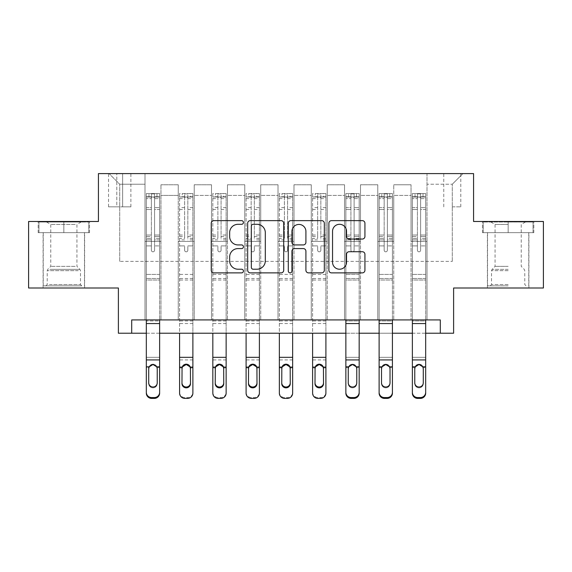 <?xml version="1.0" encoding="UTF-8"?>
<svg xmlns="http://www.w3.org/2000/svg" width="572" height="572" viewBox="0 0 572 572"><rect width="100%" height="100%" fill="white"/><g stroke="black" fill="none" stroke-linecap="round" stroke-linejoin="round"><path stroke-width="0.43" stroke-dasharray="2.86 2.15" d="M243.436 222.472A1.83 1.83 0 0 0 241.606 220.642L213.857 220.642A2.61 2.61 0 0 0 211.247 223.259L211.247 270.263A2.61 2.61 0 0 0 213.857 272.873L241.606 272.873A1.83 1.83 0 0 0 243.436 271.042A1.83 1.83 0 0 0 241.606 269.219L238.016 269.219A8.358 8.358 0 0 1 229.658 260.861L229.658 256.942A8.358 8.358 0 0 1 238.016 248.584L241.606 248.584A1.83 1.83 0 0 0 243.436 246.761A1.83 1.83 0 0 0 241.606 244.93L238.016 244.93A8.358 8.358 0 0 1 229.658 236.572L229.658 232.654A8.358 8.358 0 0 1 238.016 224.303L241.606 224.303A1.83 1.83 0 0 0 243.436 222.472M508.151 232.661L482.475 232.661L533.819 232.661L508.151 232.661L508.151 221.486L533.819 221.486L482.475 221.486L508.151 221.486L508.151 232.661L487.53 232.661L533.025 232.661L483.276 232.661L528.764 232.661L508.151 232.661L508.151 222.015L533.025 222.015L483.276 222.015L508.151 222.015L490.855 222.015L508.151 222.015L508.151 232.661M508.151 287.995L487.394 287.995L508.151 287.995M452.28 173.595L460.796 173.595L452.28 173.595M452.28 206.85L460.796 206.85L452.28 206.85M63.849 232.661L89.525 232.661L38.181 232.661L63.849 232.661L63.849 221.486L89.525 221.486L38.181 221.486L63.849 221.486L63.849 232.661L38.975 232.661L88.724 232.661L63.849 232.661L63.849 222.015L38.975 222.015L88.724 222.015L63.849 222.015L63.849 232.661M63.849 287.995L84.606 287.995L63.849 287.995M543.4 221.486L543.4 287.995L453.61 287.995L453.61 333.226L118.39 333.226L118.39 287.995L28.6 287.995L28.6 221.486L98.434 221.486L98.434 173.595L473.566 173.595L473.566 221.486L543.4 221.486M131.696 333.226L131.696 319.92L131.696 333.226L131.696 319.92L440.304 319.92L131.696 319.92L440.304 319.92L440.304 333.226M144.995 319.92L160.961 319.92L144.995 319.92L160.961 319.92L144.995 319.92L144.995 173.595L109.08 173.595L462.92 173.595L427.005 173.595L427.005 319.92L411.039 319.92L427.005 319.92L411.039 319.92L427.005 319.92L427.005 173.595L427.005 241.434L427.005 184.234L452.28 184.234L427.005 184.234L427.005 173.595L144.995 173.595L144.995 241.434L160.961 241.434L160.961 195.41L160.961 319.92L160.961 184.77L160.961 319.92L160.961 241.434L144.995 241.434L144.995 184.234L119.72 184.234L144.995 184.234L144.995 173.595L144.995 319.92M178.25 319.92L194.215 319.92L178.25 319.92L194.215 319.92L178.25 319.92L178.25 184.77L160.961 184.77L178.25 184.77L178.25 319.92L178.25 241.434L194.215 241.434L194.215 195.41L194.215 319.92L194.215 184.77L194.215 319.92L194.215 241.434L178.25 241.434L178.25 195.41L178.25 319.92M211.504 319.92L227.47 319.92L211.504 319.92L227.47 319.92L211.504 319.92L211.504 184.77L194.215 184.77L194.215 195.41L194.215 184.77L211.504 184.77L211.504 319.92L211.504 241.434L227.47 241.434L227.47 195.41L227.47 319.92L227.47 184.77L227.47 319.92L227.47 241.434L211.504 241.434L211.504 195.41L211.504 241.434L227.47 241.434L211.504 241.434L211.504 319.92M244.766 319.92L260.725 319.92L244.766 319.92L260.725 319.92L244.766 319.92L244.766 184.77L227.47 184.77L227.47 195.41L227.47 184.77L244.766 184.77L244.766 319.92L244.766 241.434L260.725 241.434L260.725 195.41L260.725 319.92L260.725 184.77L260.725 319.92L260.725 241.434L244.766 241.434L244.766 195.41L244.766 241.434L260.725 241.434L244.766 241.434L244.766 319.92M278.021 319.92L293.979 319.92L278.021 319.92L293.979 319.92L278.021 319.92L278.021 184.77L260.725 184.77L260.725 195.41L260.725 184.77L278.021 184.77L278.021 319.92L278.021 241.434L293.979 241.434L293.979 195.41L293.979 319.92L293.979 184.77L293.979 319.92L293.979 241.434L278.021 241.434L278.021 195.41L278.021 241.434L293.979 241.434L278.021 241.434L278.021 319.92M311.275 319.92L327.234 319.92L311.275 319.92L327.234 319.92L311.275 319.92L311.275 184.77L293.979 184.77L293.979 195.41L293.979 184.77L311.275 184.77L311.275 319.92L311.275 241.434L327.234 241.434L327.234 195.41L327.234 319.92L327.234 184.77L327.234 319.92L327.234 241.434L311.275 241.434L311.275 195.41L311.275 241.434L327.234 241.434L311.275 241.434L311.275 319.92M344.53 319.92L360.496 319.92L344.53 319.92L360.496 319.92L344.53 319.92L344.53 184.77L327.234 184.77L327.234 195.41L327.234 184.77L344.53 184.77L344.53 319.92L344.53 241.434L360.496 241.434L360.496 195.41L360.496 319.92L360.496 184.77L360.496 319.92L360.496 241.434L344.53 241.434L344.53 195.41L344.53 241.434L360.496 241.434L344.53 241.434L344.53 319.92M377.785 319.92L393.75 319.92L377.785 319.92L393.75 319.92L377.785 319.92L377.785 184.77L360.496 184.77L360.496 195.41L360.496 184.77L377.785 184.77L377.785 319.92L377.785 241.434L393.75 241.434L393.75 195.41L393.75 319.92L393.75 184.77L393.75 319.92L393.75 241.434L377.785 241.434L377.785 195.41L377.785 241.434L393.75 241.434L377.785 241.434L377.785 319.92M116.795 173.595L108.544 173.595L116.795 173.595L116.795 206.85L108.544 206.85L122.644 206.85L116.795 206.85L116.795 173.595M122.644 173.595L130.895 173.595L122.644 173.595L122.644 206.85L130.895 206.85L122.644 206.85L122.644 173.595M146.325 333.226L159.631 333.226M345.86 333.226L359.166 333.226M379.114 333.226L392.421 333.226M412.369 333.226L425.675 333.226M119.72 261.39L119.72 184.234L109.08 173.595L119.72 184.234L119.72 261.39L452.28 261.39L119.72 261.39M452.28 261.39L452.28 184.234L452.28 261.39M411.039 241.434L427.005 241.434L427.005 319.92L427.005 241.434L411.039 241.434L411.039 195.41L411.039 241.434L427.005 241.434L411.039 241.434L411.039 319.92L411.039 184.77L393.75 184.77L393.75 195.41L393.75 184.77L411.039 184.77L411.039 319.92L411.039 241.434M144.995 241.434L160.961 241.434L144.995 241.434M178.25 184.77L160.961 184.77L178.25 184.77L178.25 195.41L178.25 184.77M178.25 241.434L194.215 241.434L178.25 241.434M211.504 195.41L211.504 184.77L211.504 195.41L194.215 195.41L211.504 195.41M244.766 195.41L244.766 184.77L244.766 195.41L227.47 195.41L244.766 195.41M278.021 195.41L278.021 184.77L278.021 195.41L260.725 195.41L278.021 195.41M311.275 195.41L311.275 184.77L311.275 195.41L293.979 195.41L311.275 195.41M344.53 195.41L344.53 184.77L344.53 195.41L327.234 195.41L344.53 195.41M377.785 195.41L377.785 184.77L377.785 195.41L360.496 195.41L377.785 195.41M411.039 195.41L411.039 184.77L411.039 195.41L393.75 195.41L411.039 195.41M211.504 184.77L194.215 184.77L211.504 184.77M244.766 184.77L227.47 184.77L244.766 184.77M278.021 184.77L260.725 184.77L278.021 184.77M311.275 184.77L293.979 184.77L311.275 184.77M344.53 184.77L327.234 184.77L344.53 184.77M377.785 184.77L360.496 184.77L377.785 184.77M411.039 184.77L393.75 184.77L411.039 184.77M462.92 173.595L452.28 184.234L462.92 173.595M38.181 232.661L38.181 221.486L38.181 232.661M89.525 232.661L89.525 221.486L89.525 232.661M533.819 232.661L533.819 221.486L533.819 232.661M482.475 232.661L482.475 221.486L482.475 232.661M283.712 270.263L283.712 223.259A2.61 2.61 0 0 0 281.102 220.642L250.286 220.642A2.61 2.61 0 0 0 247.676 223.259L247.676 270.263A2.61 2.61 0 0 0 250.286 272.873L281.102 272.873A2.61 2.61 0 0 0 283.712 270.263M253.16 224.303A1.83 1.83 0 0 0 251.337 226.126L251.337 267.389A1.83 1.83 0 0 0 253.16 269.219L256.95 269.219A8.358 8.358 0 0 0 265.308 260.861L265.308 232.654A8.358 8.358 0 0 0 256.95 224.303L253.16 224.303M290.898 220.642L321.714 220.642A2.61 2.61 0 0 1 324.324 223.259L324.324 270.263A2.61 2.61 0 0 1 321.714 272.873L308.522 272.873A2.61 2.61 0 0 1 305.913 270.263L305.913 251.201A2.61 2.61 0 0 0 303.303 248.584L294.551 248.584A2.61 2.61 0 0 0 291.942 251.201L291.942 271.042A1.83 1.83 0 0 1 290.111 272.873A1.83 1.83 0 0 1 288.288 271.042L288.288 223.259A2.61 2.61 0 0 1 290.898 220.642M305.913 231.417A6.986 6.986 0 0 0 298.927 224.431A6.986 6.986 0 0 0 291.942 231.417L291.942 242.321A2.61 2.61 0 0 0 294.551 244.93L303.303 244.93A2.61 2.61 0 0 0 305.913 242.321L305.913 231.417M349.135 239.053L362.319 239.053A2.61 2.61 0 0 0 364.929 236.443L364.929 223.259A2.61 2.61 0 0 0 362.319 220.642L331.503 220.642A2.61 2.61 0 0 0 328.893 223.259L328.893 270.263A2.61 2.61 0 0 0 331.503 272.873L362.319 272.873A2.61 2.61 0 0 0 364.929 270.263L364.929 254.333A2.61 2.61 0 0 0 362.319 251.723L349.135 251.723A2.61 2.61 0 0 0 346.518 254.333L346.518 262.233A6.986 6.986 0 0 1 339.532 269.219A6.986 6.986 0 0 1 332.546 262.233L332.546 231.288A6.986 6.986 0 0 1 339.532 224.303A6.986 6.986 0 0 1 346.518 231.288L346.518 236.443A2.61 2.61 0 0 0 349.135 239.053M151.38 250.214A1.594 1.594 0 0 0 152.974 251.816A1.594 1.594 0 0 1 151.38 250.214L151.38 245.903L151.38 250.214A1.594 1.594 0 0 0 152.974 251.816A1.594 1.594 0 0 0 154.576 250.214A1.594 1.594 0 0 1 152.974 251.816A1.594 1.594 0 0 0 154.576 250.214L154.576 245.903L154.576 250.214A1.594 1.594 0 0 1 152.974 251.816A1.594 1.594 0 0 1 151.38 250.214L151.38 238.374L151.38 250.214M146.325 319.92L146.325 320.963L146.325 319.92L159.631 319.92L146.325 319.92L159.631 319.92L146.325 319.92L146.325 245.903L146.325 280.015L159.631 280.015L159.631 245.903L159.631 319.92L159.631 245.903L154.576 245.903L159.631 245.903L154.576 245.903L159.631 245.903L159.631 236.551L154.576 236.551L159.631 236.551L159.631 235.042L154.576 235.042L159.631 235.042L159.631 209.502L154.576 209.502L154.576 250.214L154.576 209.502L159.631 209.502L159.631 198.627L154.576 198.627L154.576 209.502L154.576 198.627L159.631 198.627L159.631 197.011L159.631 245.903L159.631 239.882L154.576 239.882L154.576 245.903L154.576 239.882L159.631 239.882L159.631 238.374L154.576 238.374L154.576 239.882L154.576 238.374L159.631 238.374L159.631 207.6L154.576 207.6L159.631 207.6L159.631 196.732L154.576 196.732L159.631 196.732L159.631 193.55L159.631 197.011L146.389 197.004L159.559 197.004L156.964 197.004L156.964 193.55L159.631 193.55L159.631 280.015L146.325 280.015L146.325 319.92L146.325 245.903L151.38 245.903L146.325 245.903L151.38 245.903L146.325 245.903L146.325 236.551L151.38 236.551L151.38 245.903L151.38 236.551L146.325 236.551L146.325 235.042L151.38 235.042L146.325 235.042L146.325 209.502L151.38 209.502L146.325 209.502L146.325 198.627L151.38 198.627L146.325 198.627L146.325 197.011L146.325 245.903L146.325 239.882L151.38 239.882L146.325 239.882L146.325 238.374L151.38 238.374L146.325 238.374L146.325 207.6L151.38 207.6L151.38 238.374L151.38 207.6L146.325 207.6L146.325 196.732L151.38 196.732L151.38 207.6L151.38 193.879L151.38 197.705L151.38 193.879L154.576 193.879L154.576 197.705C153.51 196.782 152.445 196.782 151.38 197.705L151.38 236.551L151.38 197.705C152.445 196.782 153.503 196.782 154.576 197.705L154.576 238.374L154.576 193.879L151.38 193.879L151.38 196.732L146.325 196.732L146.325 193.55L148.985 193.55L148.985 197.004L146.325 197.011L146.325 193.55L146.325 197.011L156.964 197.004L148.985 197.004L148.985 193.55L159.559 193.55L156.964 193.55L156.964 197.004L159.631 197.011L159.631 193.55L146.325 193.55L146.325 393.128A5.32 5.277 180 0 0 151.644 398.405L151.644 397.569A5.32 5.277 -0 0 1 146.325 392.292L146.325 393.128M159.631 392.292L159.631 319.92L159.631 320.963L146.325 320.963L146.325 367.653L148.791 367.653C149.356 365.494 150.751 364.335 152.974 364.171C155.205 364.335 156.599 365.494 157.157 367.653L157.236 368.776L157.157 367.653C156.599 365.494 155.205 364.335 152.974 364.171C150.751 364.335 149.356 365.494 148.791 367.653L148.72 368.447L148.791 367.653L146.325 367.653L146.325 357.328L159.631 357.328L159.631 392.292A5.32 5.277 -0 0 1 154.304 397.569L151.644 397.569M159.631 319.92L159.631 367.653L157.157 367.653L159.631 367.653M154.304 397.569L154.304 398.405L151.644 398.405M154.304 398.405A5.32 5.277 180 0 0 159.631 393.128M148.72 382.79L148.72 383.626A4.254 4.226 -0 0 0 152.974 387.845A4.254 4.226 -0 0 0 157.236 383.626L157.236 382.79L157.236 383.626A4.254 4.226 -0 0 1 152.974 387.845A4.254 4.226 -0 0 1 148.72 383.626L148.72 382.79A4.254 4.226 180 0 0 152.974 387.015M157.236 368.776L157.236 383.626L157.236 368.447L156.764 366.816L155.198 365.122M152.974 364.5L150.758 365.122M159.631 320.963L159.631 357.328L146.325 357.328L146.325 320.963L159.631 320.963M148.72 383.626L148.72 368.447M184.634 250.214A1.594 1.594 0 0 0 186.236 251.816A1.594 1.594 0 0 1 184.634 250.214L184.634 245.903L184.634 250.214M192.814 193.55L190.226 193.55L190.226 197.004L192.886 197.011L192.886 193.55L179.579 193.55L179.579 393.128M179.579 193.55L179.579 333.226M192.886 197.011L192.886 333.226M192.886 193.55L192.886 392.292A5.32 5.277 -0 0 1 187.566 397.569L184.899 397.569A5.32 5.277 -0 0 1 179.579 392.292M192.886 393.128L192.886 392.292M190.226 193.55L179.651 193.55M190.226 197.004L182.239 197.004L182.239 193.55M179.579 197.011L192.814 197.004M179.651 197.004L182.239 197.004M192.886 238.374L187.83 238.374L187.83 193.879L184.634 193.879L184.634 238.374L179.579 238.374M179.579 235.042L184.634 235.042L184.634 197.705C185.7 196.782 186.765 196.782 187.83 197.705L187.83 235.042L192.886 235.042M187.83 250.214A1.594 1.594 0 0 1 186.236 251.816A1.594 1.594 0 0 0 187.83 250.214L187.83 245.903L187.83 250.214M184.634 235.042L184.634 238.374M187.83 238.374L187.83 235.042M181.975 368.447L181.975 383.626M190.49 368.447L190.49 383.626M192.886 280.015L179.579 280.015M184.634 197.705L184.634 193.879M187.83 197.705L187.83 193.879M217.889 250.214A1.594 1.594 0 0 0 219.491 251.816A1.594 1.594 0 0 1 217.889 250.214L217.889 245.903L217.889 250.214M226.076 193.55L223.48 193.55L223.48 197.004L226.14 197.011L226.14 193.55L212.834 193.55L212.834 393.128M212.834 193.55L212.834 333.226M226.14 197.011L226.14 333.226M226.14 193.55L226.14 392.292A5.32 5.277 -0 0 1 220.821 397.569L218.161 397.569A5.32 5.277 -0 0 1 212.834 392.292M226.14 393.128L226.14 392.292M223.48 193.55L212.906 193.55M223.48 197.004L215.501 197.004L215.501 193.55M212.834 197.011L226.076 197.004M212.906 197.004L215.501 197.004M226.14 238.374L221.085 238.374L221.085 193.879L217.889 193.879L217.889 238.374L212.834 238.374M212.834 235.042L217.889 235.042L217.889 197.705C218.954 196.782 220.02 196.782 221.085 197.705L221.085 235.042L226.14 235.042M221.085 250.214A1.594 1.594 0 0 1 219.491 251.816A1.594 1.594 0 0 0 221.085 250.214L221.085 245.903L221.085 250.214M217.889 235.042L217.889 238.374M221.085 238.374L221.085 235.042M215.229 368.447L215.229 383.626M223.745 368.447L223.745 383.626M226.14 280.015L212.834 280.015M217.889 197.705L217.889 193.879M221.085 197.705L221.085 193.879M251.151 250.214A1.594 1.594 0 0 0 252.745 251.816A1.594 1.594 0 0 1 251.151 250.214L251.151 245.903L251.151 250.214M259.33 193.55L256.735 193.55L256.735 197.004L259.395 197.011L259.395 193.55L246.096 193.55L246.096 393.128M246.096 193.55L246.096 333.226M259.395 197.011L259.395 333.226M259.395 193.55L259.395 392.292A5.32 5.277 -0 0 1 254.075 397.569L251.415 397.569A5.32 5.277 -0 0 1 246.096 392.292M259.395 393.128L259.395 392.292M256.735 193.55L246.16 193.55M256.735 197.004L248.756 197.004L248.756 193.55M246.096 197.011L259.33 197.004M246.16 197.004L248.756 197.004M259.395 238.374L254.34 238.374L254.34 193.879L251.151 193.879L251.151 238.374L246.096 238.374M246.096 235.042L251.151 235.042L251.151 197.705C252.209 196.782 253.274 196.782 254.34 197.705L254.34 235.042L259.395 235.042M254.34 250.214A1.594 1.594 0 0 1 252.745 251.816A1.594 1.594 0 0 0 254.34 250.214L254.34 245.903L254.34 250.214M251.151 235.042L251.151 238.374M254.34 238.374L254.34 235.042M248.484 368.447L248.484 383.626M257 368.447L257 383.626M259.395 280.015L246.096 280.015M251.151 197.705L251.151 193.879M254.34 197.705L254.34 193.879M284.406 250.214A1.594 1.594 0 0 0 286 251.816A1.594 1.594 0 0 1 284.406 250.214L284.406 245.903L284.406 250.214M292.585 193.55L289.99 193.55L289.99 197.004L292.649 197.011L292.649 193.55L279.35 193.55L279.35 393.128M279.35 193.55L279.35 333.226M292.649 197.011L292.649 333.226M292.649 193.55L292.649 392.292A5.32 5.277 -0 0 1 287.33 397.569L284.67 397.569A5.32 5.277 -0 0 1 279.35 392.292M292.649 393.128L292.649 392.292M289.99 193.55L279.415 193.55M289.99 197.004L282.01 197.004L282.01 193.55M279.35 197.011L292.585 197.004M279.415 197.004L282.01 197.004M292.649 238.374L287.594 238.374L287.594 193.879L284.406 193.879L284.406 238.374L279.35 238.374M279.35 235.042L284.406 235.042L284.406 197.705C285.464 196.782 286.529 196.782 287.594 197.705L287.594 235.042L292.649 235.042M287.594 250.214A1.594 1.594 0 0 1 286 251.816A1.594 1.594 0 0 0 287.594 250.214L287.594 245.903L287.594 250.214M284.406 235.042L284.406 238.374M287.594 238.374L287.594 235.042M281.746 368.447L281.746 383.626M290.254 368.447L290.254 383.626M292.649 280.015L279.35 280.015M284.406 197.705L284.406 193.879M287.594 197.705L287.594 193.879M79.401 285.864L45.896 285.864L79.401 285.864M49.449 284.534L80.48 284.534L49.449 284.534M78.829 222.015L46.561 222.015L78.829 222.015M75.189 224.438L50.758 224.438L75.189 224.438M75.189 266.366L50.758 266.366L75.189 266.366M81.71 285.864L43.236 285.864L81.71 285.864M81.71 232.661L43.236 232.661L81.71 232.661M38.975 232.661L38.975 222.015L38.975 232.661M88.724 232.661L88.724 222.015L88.724 232.661M508.151 285.864L487.53 285.864L508.151 285.864M508.151 284.534L491.52 284.534L508.151 284.534M508.151 224.438L495.059 224.438L508.151 224.438M508.151 266.366L495.059 266.366L508.151 266.366M483.276 232.661L483.276 222.015L483.276 232.661M533.025 232.661L533.025 222.015L533.025 232.661M317.66 250.214A1.594 1.594 0 0 0 319.255 251.816A1.594 1.594 0 0 1 317.66 250.214L317.66 245.903L317.66 250.214M325.84 193.55L323.244 193.55L323.244 197.004L325.904 197.011L325.904 193.55L312.605 193.55L312.605 393.128M312.605 193.55L312.605 333.226M325.904 197.011L325.904 333.226M325.904 193.55L325.904 392.292A5.32 5.277 -0 0 1 320.585 397.569L317.925 397.569A5.32 5.277 -0 0 1 312.605 392.292M325.904 393.128L325.904 392.292M323.244 193.55L312.669 193.55M323.244 197.004L315.265 197.004L315.265 193.55M312.605 197.011L325.84 197.004M312.669 197.004L315.265 197.004M325.904 238.374L320.849 238.374L320.849 193.879L317.66 193.879L317.66 238.374L312.605 238.374M312.605 235.042L317.66 235.042L317.66 197.705C318.718 196.782 319.784 196.782 320.849 197.705L320.849 235.042L325.904 235.042M320.849 250.214A1.594 1.594 0 0 1 319.255 251.816A1.594 1.594 0 0 0 320.849 250.214L320.849 245.903L320.849 250.214M317.66 235.042L317.66 238.374M320.849 238.374L320.849 235.042M315 368.447L315 383.626M323.516 368.447L323.516 383.626M325.904 280.015L312.605 280.015M317.66 197.705L317.66 193.879M320.849 197.705L320.849 193.879M350.915 250.214A1.594 1.594 0 0 0 352.509 251.816A1.594 1.594 0 0 1 350.915 250.214L350.915 245.903L350.915 250.214A1.594 1.594 0 0 0 352.509 251.816A1.594 1.594 0 0 0 354.111 250.214A1.594 1.594 0 0 1 352.509 251.816A1.594 1.594 0 0 0 354.111 250.214L354.111 245.903L354.111 250.214A1.594 1.594 0 0 1 352.509 251.816A1.594 1.594 0 0 1 350.915 250.214L350.915 238.374L350.915 250.214M345.86 319.92L345.86 320.963L345.86 319.92L359.166 319.92L345.86 319.92L359.166 319.92L345.86 319.92L345.86 245.903L345.86 280.015L359.166 280.015L359.166 245.903L359.166 319.92L359.166 245.903L354.111 245.903L359.166 245.903L354.111 245.903L359.166 245.903L359.166 236.551L354.111 236.551L359.166 236.551L359.166 235.042L354.111 235.042L359.166 235.042L359.166 209.502L354.111 209.502L354.111 250.214L354.111 209.502L359.166 209.502L359.166 198.627L354.111 198.627L354.111 209.502L354.111 198.627L359.166 198.627L359.166 197.011L359.166 245.903L359.166 239.882L354.111 239.882L354.111 245.903L354.111 239.882L359.166 239.882L359.166 238.374L354.111 238.374L354.111 239.882L354.111 238.374L359.166 238.374L359.166 207.6L354.111 207.6L359.166 207.6L359.166 196.732L354.111 196.732L359.166 196.732L359.166 193.55L359.166 197.011L345.924 197.004L359.094 197.004L356.499 197.004L356.499 193.55L359.166 193.55L359.166 280.015L345.86 280.015L345.86 319.92L345.86 245.903L350.915 245.903L345.86 245.903L350.915 245.903L345.86 245.903L345.86 236.551L350.915 236.551L350.915 245.903L350.915 236.551L345.86 236.551L345.86 235.042L350.915 235.042L345.86 235.042L345.86 209.502L350.915 209.502L345.86 209.502L345.86 198.627L350.915 198.627L345.86 198.627L345.86 197.011L345.86 245.903L345.86 239.882L350.915 239.882L345.86 239.882L345.86 238.374L350.915 238.374L345.86 238.374L345.86 207.6L350.915 207.6L350.915 238.374L350.915 207.6L345.86 207.6L345.86 196.732L350.915 196.732L350.915 207.6L350.915 193.879L350.915 197.705L350.915 193.879L354.111 193.879L354.111 197.705C353.046 196.782 351.98 196.782 350.915 197.705L350.915 236.551L350.915 197.705C351.98 196.782 353.038 196.782 354.111 197.705L354.111 238.374L354.111 193.879L350.915 193.879L350.915 196.732L345.86 196.732L345.86 193.55L348.52 193.55L348.52 197.004L345.86 197.011L345.86 193.55L345.86 197.011L356.499 197.004L348.52 197.004L348.52 193.55L359.094 193.55L356.499 193.55L356.499 197.004L359.166 197.011L359.166 193.55L345.86 193.55L345.86 393.128A5.32 5.277 180 0 0 351.179 398.405L351.179 397.569A5.32 5.277 -0 0 1 345.86 392.292M359.166 319.92L359.166 393.128L359.166 319.92L359.166 320.963L345.86 320.963L345.86 393.128M348.327 367.653C348.891 365.494 350.286 364.335 352.509 364.171C354.74 364.335 356.134 365.494 356.692 367.653L356.771 368.776L356.692 367.653C356.134 365.494 354.74 364.335 352.509 364.171C350.286 364.335 348.891 365.494 348.327 367.653L348.255 368.447L348.327 367.653L345.86 367.653L348.327 367.653M359.166 392.292A5.32 5.277 -0 0 1 353.839 397.569L353.839 398.405L351.179 398.405M353.839 398.405A5.32 5.277 180 0 0 359.166 393.128L359.166 367.653L356.692 367.653L359.166 367.653L359.166 357.328L345.86 357.328L345.86 367.653M348.255 382.79L348.255 383.626A4.254 4.226 -0 0 0 352.509 387.845A4.254 4.226 -0 0 0 356.771 383.626L356.771 382.79L356.771 383.626A4.254 4.226 -0 0 1 352.509 387.845A4.254 4.226 -0 0 1 348.255 383.626L348.255 382.79A4.254 4.226 180 0 0 352.509 387.015M353.839 397.569L351.179 397.569M356.771 368.776L356.771 383.626L356.771 368.447L356.299 366.816L354.733 365.122M352.509 364.5L350.293 365.122M359.166 320.963L359.166 357.328L345.86 357.328L345.86 320.963L359.166 320.963M348.255 383.626L348.255 368.447M384.169 250.214A1.594 1.594 0 0 0 385.764 251.816A1.594 1.594 0 0 1 384.169 250.214L384.169 245.903L384.169 250.214A1.594 1.594 0 0 0 385.764 251.816A1.594 1.594 0 0 0 387.366 250.214A1.594 1.594 0 0 1 385.764 251.816A1.594 1.594 0 0 0 387.366 250.214L387.366 245.903L387.366 250.214A1.594 1.594 0 0 1 385.764 251.816A1.594 1.594 0 0 1 384.169 250.214L384.169 238.374L384.169 250.214M379.114 319.92L379.114 320.963L379.114 319.92L392.421 319.92L379.114 319.92L392.421 319.92L379.114 319.92L379.114 245.903L379.114 280.015L392.421 280.015L392.421 245.903L392.421 319.92L392.421 245.903L387.366 245.903L392.421 245.903L387.366 245.903L392.421 245.903L392.421 236.551L387.366 236.551L392.421 236.551L392.421 235.042L387.366 235.042L392.421 235.042L392.421 209.502L387.366 209.502L387.366 250.214L387.366 209.502L392.421 209.502L392.421 198.627L387.366 198.627L387.366 209.502L387.366 198.627L392.421 198.627L392.421 197.011L392.421 245.903L392.421 239.882L387.366 239.882L387.366 245.903L387.366 239.882L392.421 239.882L392.421 238.374L387.366 238.374L387.366 239.882L387.366 238.374L392.421 238.374L392.421 207.6L387.366 207.6L392.421 207.6L392.421 196.732L387.366 196.732L392.421 196.732L392.421 193.55L392.421 197.011L379.186 197.004L392.349 197.004L389.761 197.004L389.761 193.55L392.421 193.55L392.421 280.015L379.114 280.015L379.114 319.92L379.114 245.903L384.169 245.903L379.114 245.903L384.169 245.903L379.114 245.903L379.114 236.551L384.169 236.551L384.169 245.903L384.169 236.551L379.114 236.551L379.114 235.042L384.169 235.042L379.114 235.042L379.114 209.502L384.169 209.502L379.114 209.502L379.114 198.627L384.169 198.627L379.114 198.627L379.114 197.011L379.114 245.903L379.114 239.882L384.169 239.882L379.114 239.882L379.114 238.374L384.169 238.374L379.114 238.374L379.114 207.6L384.169 207.6L384.169 238.374L384.169 207.6L379.114 207.6L379.114 196.732L384.169 196.732L384.169 207.6L384.169 193.879L384.169 197.705L384.169 193.879L387.366 193.879L387.366 197.705C386.3 196.782 385.235 196.782 384.169 197.705L384.169 236.551L384.169 197.705C385.235 196.782 386.3 196.782 387.366 197.705L387.366 238.374L387.366 193.879L384.169 193.879L384.169 196.732L379.114 196.732L379.114 193.55L381.774 193.55L381.774 197.004L379.114 197.011L379.114 193.55L379.114 197.011L389.761 197.004L381.774 197.004L381.774 193.55L392.349 193.55L389.761 193.55L389.761 197.004L392.421 197.011L392.421 193.55L379.114 193.55L379.114 393.128A5.32 5.277 180 0 0 384.434 398.405L384.434 397.569A5.32 5.277 -0 0 1 379.114 392.292M392.421 319.92L392.421 393.128L392.421 319.92L392.421 320.963L379.114 320.963L379.114 393.128M381.588 367.653C382.146 365.494 383.54 364.335 385.764 364.171C387.995 364.335 389.389 365.494 389.947 367.653L390.025 368.776L389.947 367.653C389.389 365.494 387.995 364.335 385.764 364.171C383.54 364.335 382.146 365.494 381.588 367.653L381.51 368.447L381.588 367.653L379.114 367.653L381.588 367.653M392.421 392.292A5.32 5.277 -0 0 1 387.101 397.569L387.101 398.405L384.434 398.405M387.101 398.405A5.32 5.277 180 0 0 392.421 393.128L392.421 367.653L389.947 367.653L392.421 367.653L392.421 357.328L379.114 357.328L379.114 367.653M381.51 382.79L381.51 383.626A4.254 4.226 -0 0 0 385.764 387.845A4.254 4.226 -0 0 0 390.025 383.626L390.025 382.79L390.025 383.626A4.254 4.226 -0 0 1 385.764 387.845A4.254 4.226 -0 0 1 381.51 383.626L381.51 382.79A4.254 4.226 180 0 0 385.764 387.015M387.101 397.569L384.434 397.569M390.025 368.776L390.025 383.626L390.025 368.447L389.553 366.816L387.988 365.122M385.764 364.5L383.547 365.122M392.421 320.963L392.421 357.328L379.114 357.328L379.114 320.963L392.421 320.963M381.51 383.626L381.51 368.447M417.424 250.214A1.594 1.594 0 0 0 419.026 251.816A1.594 1.594 0 0 1 417.424 250.214L417.424 245.903L417.424 250.214A1.594 1.594 0 0 0 419.026 251.816A1.594 1.594 0 0 0 420.62 250.214A1.594 1.594 0 0 1 419.026 251.816A1.594 1.594 0 0 0 420.62 250.214L420.62 245.903L420.62 250.214A1.594 1.594 0 0 1 419.026 251.816A1.594 1.594 0 0 1 417.424 250.214L417.424 238.374L417.424 250.214M412.369 319.92L412.369 320.963L412.369 319.92L425.675 319.92L412.369 319.92L425.675 319.92L412.369 319.92L412.369 245.903L412.369 280.015L425.675 280.015L425.675 245.903L425.675 319.92L425.675 245.903L420.62 245.903L425.675 245.903L420.62 245.903L425.675 245.903L425.675 236.551L420.62 236.551L425.675 236.551L425.675 235.042L420.62 235.042L425.675 235.042L425.675 209.502L420.62 209.502L420.62 250.214L420.62 209.502L425.675 209.502L425.675 198.627L420.62 198.627L420.62 209.502L420.62 198.627L425.675 198.627L425.675 197.011L425.675 245.903L425.675 239.882L420.62 239.882L420.62 245.903L420.62 239.882L425.675 239.882L425.675 238.374L420.62 238.374L420.62 239.882L420.62 238.374L425.675 238.374L425.675 207.6L420.62 207.6L425.675 207.6L425.675 196.732L420.62 196.732L425.675 196.732L425.675 193.55L425.675 197.011L412.441 197.004L425.611 197.004L423.015 197.004L423.015 193.55L425.675 193.55L425.675 280.015L412.369 280.015L412.369 319.92L412.369 245.903L417.424 245.903L412.369 245.903L417.424 245.903L412.369 245.903L412.369 236.551L417.424 236.551L417.424 245.903L417.424 236.551L412.369 236.551L412.369 235.042L417.424 235.042L412.369 235.042L412.369 209.502L417.424 209.502L412.369 209.502L412.369 198.627L417.424 198.627L412.369 198.627L412.369 197.011L412.369 245.903L412.369 239.882L417.424 239.882L412.369 239.882L412.369 238.374L417.424 238.374L412.369 238.374L412.369 207.6L417.424 207.6L417.424 238.374L417.424 207.6L412.369 207.6L412.369 196.732L417.424 196.732L417.424 207.6L417.424 193.879L417.424 197.705L417.424 193.879L420.62 193.879L420.62 197.705C419.555 196.782 418.497 196.782 417.424 197.705L417.424 236.551L417.424 197.705C418.489 196.782 419.555 196.782 420.62 197.705L420.62 238.374L420.62 193.879L417.424 193.879L417.424 196.732L412.369 196.732L412.369 193.55L415.036 193.55L415.036 197.004L412.369 197.011L412.369 193.55L412.369 197.011L423.015 197.004L415.036 197.004L415.036 193.55L425.611 193.55L423.015 193.55L423.015 197.004L425.675 197.011L425.675 193.55L412.369 193.55L412.369 393.128A5.32 5.277 180 0 0 417.696 398.405L417.696 397.569A5.32 5.277 -0 0 1 412.369 392.292M425.675 319.92L425.675 393.128L425.675 319.92L425.675 320.963L412.369 320.963L412.369 393.128M414.843 367.653C415.401 365.494 416.795 364.335 419.026 364.171C421.249 364.335 422.644 365.494 423.208 367.653L423.28 368.776L423.208 367.653C422.644 365.494 421.249 364.335 419.026 364.171C416.795 364.335 415.401 365.494 414.843 367.653L414.764 368.447L414.843 367.653L412.369 367.653L414.843 367.653M425.675 392.292A5.32 5.277 -0 0 1 420.356 397.569L420.356 398.405L417.696 398.405M420.356 398.405A5.32 5.277 180 0 0 425.675 393.128L425.675 367.653L423.208 367.653L425.675 367.653L425.675 357.328L412.369 357.328L412.369 367.653M414.764 382.79L414.764 383.626A4.254 4.226 -0 0 0 419.026 387.845A4.254 4.226 -0 0 0 423.28 383.626L423.28 382.79L423.28 383.626A4.254 4.226 -0 0 1 419.026 387.845A4.254 4.226 -0 0 1 414.764 383.626L414.764 382.79A4.254 4.226 180 0 0 419.026 387.015M420.356 397.569L417.696 397.569M423.28 368.776L423.28 383.626L423.28 368.447L422.808 366.816L421.242 365.122M419.026 364.5L416.802 365.122M425.675 320.963L425.675 357.328L412.369 357.328L412.369 320.963L425.675 320.963M414.764 383.626L414.764 368.447M178.25 195.41L160.961 195.41L178.25 195.41M159.631 274.424L146.325 274.424L159.631 274.424M149.192 366.816L146.325 366.816M159.631 366.816L156.764 366.816M159.631 359.938L146.325 359.938M159.631 278.514L146.325 278.514L159.631 278.514M159.631 323.566L146.325 323.566M184.634 207.6L179.579 207.6M179.579 209.502L184.634 209.502M184.634 245.903L179.579 245.903L184.634 245.903M192.886 274.424L179.579 274.424M192.886 245.903L187.83 245.903L192.886 245.903M192.886 319.92L179.579 319.92L192.886 319.92M184.634 239.882L179.579 239.882M192.886 239.882L187.83 239.882M179.579 236.551L184.634 236.551M187.83 236.551L192.886 236.551M192.886 207.6L187.83 207.6M187.83 209.502L192.886 209.502M184.634 196.732L179.579 196.732M179.579 198.627L184.634 198.627M182.447 366.816L179.579 366.816M192.886 366.816L190.018 366.816M192.886 359.938L179.579 359.938M192.886 196.732L187.83 196.732M187.83 198.627L192.886 198.627M192.886 278.514L179.579 278.514M192.886 323.566L179.579 323.566M192.886 320.963L179.579 320.963M187.566 397.569L187.566 398.405M184.899 398.405L184.899 397.569M217.889 207.6L212.834 207.6M212.834 209.502L217.889 209.502M217.889 245.903L212.834 245.903L217.889 245.903M226.14 274.424L212.834 274.424M226.14 245.903L221.085 245.903L226.14 245.903M226.14 319.92L212.834 319.92L226.14 319.92M217.889 239.882L212.834 239.882M226.14 239.882L221.085 239.882M212.834 236.551L217.889 236.551M221.085 236.551L226.14 236.551M226.14 207.6L221.085 207.6M221.085 209.502L226.14 209.502M217.889 196.732L212.834 196.732M212.834 198.627L217.889 198.627M215.701 366.816L212.834 366.816M226.14 366.816L223.273 366.816M226.14 359.938L212.834 359.938M226.14 196.732L221.085 196.732M221.085 198.627L226.14 198.627M226.14 278.514L212.834 278.514M226.14 323.566L212.834 323.566M226.14 320.963L212.834 320.963M220.821 397.569L220.821 398.405M218.161 398.405L218.161 397.569M251.151 207.6L246.096 207.6M246.096 209.502L251.151 209.502M251.151 245.903L246.096 245.903L251.151 245.903M259.395 274.424L246.096 274.424M259.395 245.903L254.34 245.903L259.395 245.903M259.395 319.92L246.096 319.92L259.395 319.92M251.151 239.882L246.096 239.882M259.395 239.882L254.34 239.882M246.096 236.551L251.151 236.551M254.34 236.551L259.395 236.551M259.395 207.6L254.34 207.6M254.34 209.502L259.395 209.502M251.151 196.732L246.096 196.732M246.096 198.627L251.151 198.627M248.956 366.816L246.096 366.816M259.395 366.816L256.528 366.816M259.395 359.938L246.096 359.938M259.395 196.732L254.34 196.732M254.34 198.627L259.395 198.627M259.395 278.514L246.096 278.514M259.395 323.566L246.096 323.566M259.395 320.963L246.096 320.963M254.075 397.569L254.075 398.405M251.415 398.405L251.415 397.569M284.406 207.6L279.35 207.6M279.35 209.502L284.406 209.502M284.406 245.903L279.35 245.903L284.406 245.903M292.649 274.424L279.35 274.424M292.649 245.903L287.594 245.903L292.649 245.903M292.649 319.92L279.35 319.92L292.649 319.92M284.406 239.882L279.35 239.882M292.649 239.882L287.594 239.882M279.35 236.551L284.406 236.551M287.594 236.551L292.649 236.551M292.649 207.6L287.594 207.6M287.594 209.502L292.649 209.502M284.406 196.732L279.35 196.732M279.35 198.627L284.406 198.627M282.218 366.816L279.35 366.816M292.649 366.816L289.782 366.816M292.649 359.938L279.35 359.938M292.649 196.732L287.594 196.732M287.594 198.627L292.649 198.627M292.649 278.514L279.35 278.514M292.649 323.566L279.35 323.566M292.649 320.963L279.35 320.963M287.33 397.569L287.33 398.405M284.67 398.405L284.67 397.569M78.25 270.678L47.226 270.678L78.25 270.678M49.921 269.362L79.937 269.362L49.921 269.362M508.151 270.678L491.52 270.678L508.151 270.678M508.151 269.362L492.063 269.362L508.151 269.362M317.66 207.6L312.605 207.6M312.605 209.502L317.66 209.502M317.66 245.903L312.605 245.903L317.66 245.903M325.904 274.424L312.605 274.424M325.904 245.903L320.849 245.903L325.904 245.903M325.904 319.92L312.605 319.92L325.904 319.92M317.66 239.882L312.605 239.882M325.904 239.882L320.849 239.882M312.605 236.551L317.66 236.551M320.849 236.551L325.904 236.551M325.904 207.6L320.849 207.6M320.849 209.502L325.904 209.502M317.66 196.732L312.605 196.732M312.605 198.627L317.66 198.627M315.472 366.816L312.605 366.816M325.904 366.816L323.044 366.816M325.904 359.938L312.605 359.938M325.904 196.732L320.849 196.732M320.849 198.627L325.904 198.627M325.904 278.514L312.605 278.514M325.904 323.566L312.605 323.566M325.904 320.963L312.605 320.963M320.585 397.569L320.585 398.405M317.925 398.405L317.925 397.569M359.166 274.424L345.86 274.424L359.166 274.424M348.727 366.816L345.86 366.816M359.166 366.816L356.299 366.816M359.166 359.938L345.86 359.938M359.166 278.514L345.86 278.514L359.166 278.514M359.166 323.566L345.86 323.566M392.421 274.424L379.114 274.424L392.421 274.424M381.982 366.816L379.114 366.816M392.421 366.816L389.553 366.816M392.421 359.938L379.114 359.938M392.421 278.514L379.114 278.514L392.421 278.514M392.421 323.566L379.114 323.566M425.675 274.424L412.369 274.424L425.675 274.424M415.236 366.816L412.369 366.816M425.675 366.816L422.808 366.816M425.675 359.938L412.369 359.938M425.675 278.514L412.369 278.514L425.675 278.514M425.675 323.566L412.369 323.566M487.394 287.995L487.394 232.661M443.765 206.85L443.765 173.595M43.1 287.995L43.1 232.661M84.606 287.995L84.606 232.661M108.544 206.85L108.544 173.595M130.895 206.85L130.895 173.595M460.796 206.85L460.796 173.595M528.9 287.995L528.9 232.661M46.561 222.015L50.758 224.438L50.758 266.366L47.769 269.362L47.226 270.678L47.226 284.534L45.896 285.864M84.47 285.864L84.47 232.661M43.236 285.864L43.236 232.661M81.145 222.015L76.941 224.438L76.941 266.366L79.937 269.362L80.48 270.678L80.48 284.534L81.81 285.864M525.439 222.015L521.242 224.438L521.242 266.366L524.231 269.362L524.774 270.678L524.774 284.534L526.104 285.864M487.53 285.864L487.53 232.661M528.764 285.864L528.764 232.661M490.855 222.015L495.059 224.438L495.059 266.366L492.063 269.362L491.52 270.678L491.52 284.534L490.19 285.864"/><path stroke-width="0.86" d="M243.436 222.472A1.83 1.83 0 0 0 241.606 220.642L213.857 220.642A2.61 2.61 0 0 0 211.247 223.259L211.247 270.263A2.61 2.61 0 0 0 213.857 272.873L241.606 272.873A1.83 1.83 0 0 0 243.436 271.042A1.83 1.83 0 0 0 241.606 269.219L238.016 269.219A8.358 8.358 0 0 1 229.658 260.861L229.658 256.942A8.358 8.358 0 0 1 238.016 248.584L241.606 248.584A1.83 1.83 0 0 0 243.436 246.761A1.83 1.83 0 0 0 241.606 244.93L238.016 244.93A8.358 8.358 0 0 1 229.658 236.572L229.658 232.654A8.358 8.358 0 0 1 238.016 224.303L241.606 224.303A1.83 1.83 0 0 0 243.436 222.472M362.319 239.053A2.61 2.61 0 0 0 364.929 236.443L364.929 223.259A2.61 2.61 0 0 0 362.319 220.642L331.503 220.642A2.61 2.61 0 0 0 328.893 223.259L328.893 270.263A2.61 2.61 0 0 0 331.503 272.873L362.319 272.873A2.61 2.61 0 0 0 364.929 270.263L364.929 254.333A2.61 2.61 0 0 0 362.319 251.723L349.135 251.723A2.61 2.61 0 0 0 346.518 254.333L346.518 262.233A6.986 6.986 0 0 1 339.532 269.219A6.986 6.986 0 0 1 332.546 262.233L332.546 231.288A6.986 6.986 0 0 1 339.532 224.303A6.986 6.986 0 0 1 346.518 231.288L346.518 236.443A2.61 2.61 0 0 0 349.135 239.053L362.319 239.053M131.696 333.226L131.696 319.92L440.304 319.92L440.304 333.226L453.61 333.226L453.61 287.995L543.4 287.995L543.4 221.486L473.566 221.486L473.566 173.595L98.434 173.595L98.434 221.486L28.6 221.486L28.6 287.995L118.39 287.995L118.39 333.226L146.325 333.226M283.712 223.259A2.61 2.61 0 0 0 281.102 220.642L250.286 220.642A2.61 2.61 0 0 0 247.676 223.259L247.676 270.263A2.61 2.61 0 0 0 250.286 272.873L281.102 272.873A2.61 2.61 0 0 0 283.712 270.263L283.712 223.259M290.898 220.642L321.714 220.642A2.61 2.61 0 0 1 324.324 223.259L324.324 270.263A2.61 2.61 0 0 1 321.714 272.873L308.522 272.873A2.61 2.61 0 0 1 305.913 270.263L305.913 251.201A2.61 2.61 0 0 0 303.303 248.584L294.551 248.584A2.61 2.61 0 0 0 291.942 251.201L291.942 271.042A1.83 1.83 0 0 1 290.111 272.873A1.83 1.83 0 0 1 288.288 271.042L288.288 223.259A2.61 2.61 0 0 1 290.898 220.642M159.631 333.226L345.86 333.226M359.166 333.226L379.114 333.226M392.421 333.226L412.369 333.226M425.675 333.226L440.304 333.226M253.16 224.303A1.83 1.83 0 0 0 251.337 226.126L251.337 267.389A1.83 1.83 0 0 0 253.16 269.219L256.95 269.219A8.358 8.358 0 0 0 265.308 260.861L265.308 232.654A8.358 8.358 0 0 0 256.95 224.303L253.16 224.303M305.913 231.417A6.986 6.986 0 0 0 298.927 224.431A6.986 6.986 0 0 0 291.942 231.417L291.942 242.321A2.61 2.61 0 0 0 294.551 244.93L303.303 244.93A2.61 2.61 0 0 0 305.913 242.321L305.913 231.417M146.325 319.92L146.325 392.292A5.32 5.277 -0 0 0 151.644 397.569L154.304 397.569A5.32 5.277 -0 0 0 159.631 392.292L159.631 393.128A5.32 5.277 180 0 1 154.304 398.405L154.304 397.569M159.631 367.653L159.631 393.128M157.236 382.79L157.236 368.776L157.236 382.79A4.254 4.226 180 0 1 152.974 387.015A4.254 4.226 180 0 0 157.236 382.79M148.72 383.626L148.72 382.79A4.254 4.226 180 0 0 152.974 387.015M150.758 365.122L149.192 366.816L148.72 368.447M155.198 365.122L152.974 364.5L156.764 366.816L157.236 368.776M159.631 319.92L159.631 392.292M151.644 397.569L151.644 398.405L154.304 398.405M151.644 398.405A5.32 5.277 180 0 1 146.325 393.128M146.325 366.816L149.192 366.816L148.72 368.776L148.72 382.79M149.192 366.816L152.974 364.5M179.579 333.226L179.579 393.128A5.32 5.277 180 0 0 184.899 398.405L187.566 398.405A5.32 5.277 180 0 0 192.886 393.128L192.886 367.653L190.412 367.653L190.49 383.626A4.254 4.226 -0 0 1 186.236 387.845A4.254 4.226 -0 0 1 181.975 383.626L182.053 367.653C182.611 365.494 184.005 364.335 186.236 364.171C188.46 364.335 189.854 365.494 190.412 367.653M192.886 333.226L192.886 367.653M190.49 368.776L190.018 366.816L186.236 364.5L182.447 366.816L181.975 368.776M181.975 382.79A4.254 4.226 180 0 0 186.236 387.015A4.254 4.226 180 0 0 190.49 382.79M212.834 333.226L212.834 393.128A5.32 5.277 180 0 0 218.161 398.405L220.821 398.405A5.32 5.277 180 0 0 226.14 393.128L226.14 367.653L223.673 367.653L223.745 383.626A4.254 4.226 -0 0 1 219.491 387.845A4.254 4.226 -0 0 1 215.229 383.626L215.308 367.653C215.866 365.494 217.26 364.335 219.491 364.171C221.714 364.335 223.109 365.494 223.673 367.653M226.14 333.226L226.14 367.653M223.745 368.776L223.273 366.816L219.491 364.5L215.701 366.816L215.229 368.776M215.229 382.79A4.254 4.226 180 0 0 219.491 387.015A4.254 4.226 180 0 0 223.745 382.79M246.096 333.226L246.096 393.128A5.32 5.277 180 0 0 251.415 398.405L254.075 398.405A5.32 5.277 180 0 0 259.395 393.128L259.395 367.653L256.928 367.653L257 383.626A4.254 4.226 -0 0 1 252.745 387.845A4.254 4.226 -0 0 1 248.484 383.626L248.563 367.653C249.12 365.494 250.515 364.335 252.745 364.171C254.976 364.335 256.37 365.494 256.928 367.653M259.395 333.226L259.395 367.653M257 368.776L256.528 366.816L252.745 364.5L248.956 366.816L248.484 368.776M248.484 382.79A4.254 4.226 180 0 0 252.745 387.015A4.254 4.226 180 0 0 257 382.79M279.35 333.226L279.35 393.128A5.32 5.277 180 0 0 284.67 398.405L287.33 398.405A5.32 5.277 180 0 0 292.649 393.128L292.649 367.653L290.183 367.653L290.254 383.626A4.254 4.226 -0 0 1 286 387.845A4.254 4.226 -0 0 1 281.746 383.626L281.817 367.653C282.375 365.494 283.769 364.335 286 364.171C288.231 364.335 289.625 365.494 290.183 367.653M292.649 333.226L292.649 367.653M290.254 368.776L289.782 366.816L286 364.5L282.218 366.816L281.746 368.776M281.746 382.79A4.254 4.226 180 0 0 286 387.015A4.254 4.226 180 0 0 290.254 382.79M312.605 333.226L312.605 393.128A5.32 5.277 180 0 0 317.925 398.405L320.585 398.405A5.32 5.277 180 0 0 325.904 393.128L325.904 367.653L323.437 367.653L323.516 383.626A4.254 4.226 -0 0 1 319.255 387.845A4.254 4.226 -0 0 1 315 383.626L315.072 367.653C315.63 365.494 317.024 364.335 319.255 364.171C321.485 364.335 322.88 365.494 323.437 367.653M325.904 333.226L325.904 367.653M323.516 368.776L323.044 366.816L319.255 364.5L315.472 366.816L315 368.776M315 382.79A4.254 4.226 180 0 0 319.255 387.015A4.254 4.226 180 0 0 323.516 382.79M345.86 367.653L345.86 392.292A5.32 5.277 -0 0 0 351.179 397.569L353.839 397.569A5.32 5.277 -0 0 0 359.166 392.292L359.166 393.128A5.32 5.277 180 0 1 353.839 398.405L353.839 397.569M356.771 382.79L356.771 368.776L356.771 382.79A4.254 4.226 180 0 1 352.509 387.015A4.254 4.226 180 0 0 356.771 382.79M348.255 383.626L348.255 382.79A4.254 4.226 180 0 0 352.509 387.015M350.293 365.122L348.727 366.816L348.255 368.447M354.733 365.122L352.509 364.5L356.299 366.816L356.771 368.776M359.166 319.92L359.166 392.292M345.86 319.92L345.86 392.292M351.179 397.569L351.179 398.405L353.839 398.405M351.179 398.405A5.32 5.277 180 0 1 345.86 393.128M345.86 366.816L348.727 366.816L348.255 368.776L348.255 382.79M348.727 366.816L352.509 364.5M379.114 367.653L379.114 392.292A5.32 5.277 -0 0 0 384.434 397.569L387.101 397.569A5.32 5.277 -0 0 0 392.421 392.292L392.421 393.128A5.32 5.277 180 0 1 387.101 398.405L387.101 397.569M390.025 382.79L390.025 368.776L390.025 382.79A4.254 4.226 180 0 1 385.764 387.015A4.254 4.226 180 0 0 390.025 382.79M381.51 383.626L381.51 382.79A4.254 4.226 180 0 0 385.764 387.015M383.547 365.122L381.982 366.816L381.51 368.447M387.988 365.122L385.764 364.5L389.553 366.816L390.025 368.776M392.421 319.92L392.421 392.292M379.114 319.92L379.114 392.292M384.434 397.569L384.434 398.405L387.101 398.405M384.434 398.405A5.32 5.277 180 0 1 379.114 393.128M379.114 366.816L381.982 366.816L381.51 368.776L381.51 382.79M381.982 366.816L385.764 364.5M412.369 367.653L412.369 392.292A5.32 5.277 -0 0 0 417.696 397.569L420.356 397.569A5.32 5.277 -0 0 0 425.675 392.292L425.675 393.128A5.32 5.277 180 0 1 420.356 398.405L420.356 397.569M423.28 382.79L423.28 368.776L423.28 382.79A4.254 4.226 180 0 1 419.026 387.015A4.254 4.226 180 0 0 423.28 382.79M414.764 383.626L414.764 382.79A4.254 4.226 180 0 0 419.026 387.015M416.802 365.122L415.236 366.816L414.764 368.447M421.242 365.122L419.026 364.5L422.808 366.816L423.28 368.776M425.675 319.92L425.675 392.292M412.369 319.92L412.369 392.292M417.696 397.569L417.696 398.405L420.356 398.405M417.696 398.405A5.32 5.277 180 0 1 412.369 393.128M412.369 366.816L415.236 366.816L414.764 368.776L414.764 382.79M415.236 366.816L419.026 364.5M156.764 366.816L159.631 366.816M146.325 359.938L159.631 359.938M146.325 323.566L159.631 323.566M192.886 357.328L179.579 357.328M182.053 367.653L179.579 367.653M226.14 357.328L212.834 357.328M215.308 367.653L212.834 367.653M259.395 357.328L246.096 357.328M248.563 367.653L246.096 367.653M292.649 357.328L279.35 357.328M281.817 367.653L279.35 367.653M325.904 357.328L312.605 357.328M315.072 367.653L312.605 367.653M356.299 366.816L359.166 366.816M345.86 359.938L359.166 359.938M345.86 323.566L359.166 323.566M389.553 366.816L392.421 366.816M379.114 359.938L392.421 359.938M379.114 323.566L392.421 323.566M422.808 366.816L425.675 366.816M412.369 359.938L425.675 359.938M412.369 323.566L425.675 323.566"/></g></svg>
